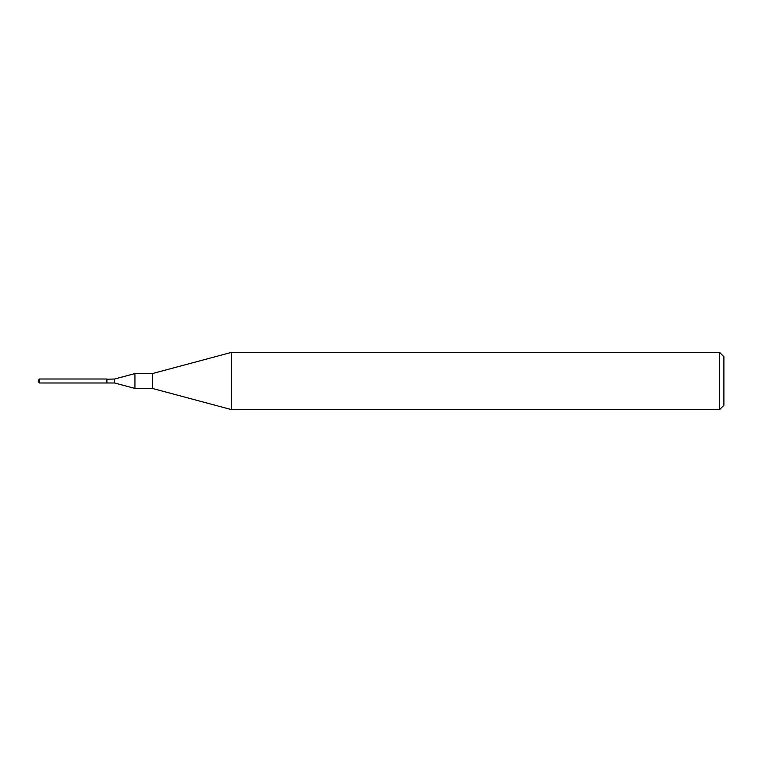 <?xml version="1.0" encoding="UTF-8"?>
<svg xmlns="http://www.w3.org/2000/svg" width="762" height="762" viewBox="0 0 762 762"><rect width="100%" height="100%" fill="white"/><g stroke="black" fill="none" stroke-linecap="round" stroke-linejoin="round"><path stroke-width="0.57" stroke-dasharray="3.81 2.86" d="M39.291 382.991L39.291 379.009M106.68 382.991L106.68 379.009M723.9 405.289L723.9 356.711M719.614 409.575L719.614 352.425M231.315 409.575L231.315 352.425M152.4 388.43L152.4 373.57M134.941 388.43L134.941 373.57M114.633 382.991L114.633 379.009M106.909 382.991L106.909 379.009M106.68 381L106.68 382.762L106.68 381"/><path stroke-width="1.14" d="M39.291 379.009L39.291 382.991L106.68 382.991L106.68 379.009L39.291 379.009L38.1 381L39.291 382.991M719.614 352.425L723.9 356.711L723.9 405.289L719.614 409.575L719.614 352.425L231.315 352.425L231.315 409.575L719.614 409.575M106.68 379.238L114.633 379.009L134.941 373.57L152.4 373.57L152.4 388.43L231.315 409.575M134.941 373.57L134.941 388.43L152.4 388.43M114.633 379.009L114.633 382.991L134.941 388.43M106.909 379.009L106.909 382.991L114.633 382.991M152.4 373.57L231.315 352.425"/></g></svg>
